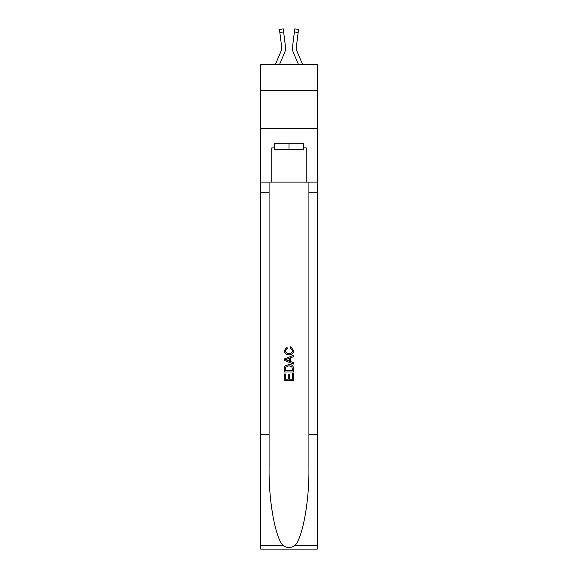 <?xml version="1.0" encoding="UTF-8"?>
<svg xmlns="http://www.w3.org/2000/svg" width="578" height="578" viewBox="0 0 578 578"><rect width="100%" height="100%" fill="white"/><g stroke="black" fill="none" stroke-linecap="round" stroke-linejoin="round"><path stroke-width="0.87" d="M317.286 90.37L317.286 64.375L260.714 64.375L260.714 90.37L317.286 90.37L317.286 128.598L260.714 128.598L260.714 90.37M284.643 52.504L279.586 64.375L284.643 52.504A11.466 11.466 -21.7 0 0 285.467 46.58L283.617 31.935L279.824 32.411L279.441 29.377L283.234 28.9L283.617 31.935M275.431 64.375L281.125 51.008A7.644 7.644 -30.3 0 0 281.739 48.025M285.546 48.574L285.561 48.01L285.546 48.574M285.409 46.117L285.467 46.58L285.409 46.117M302.569 64.375L296.875 51.008A7.644 7.644 30.3 0 1 296.261 48.025A7.644 7.644 21.7 0 0 296.875 51.008A7.644 7.644 21.7 0 1 296.261 48.025A7.644 7.644 21.7 0 0 296.875 51.008A7.644 7.644 21.7 0 1 296.261 48.025A7.644 7.644 21.7 0 0 296.875 51.008A7.644 7.644 21.7 0 1 296.261 48.025A7.644 7.644 21.7 0 0 296.875 51.008A7.644 7.644 21.7 0 1 296.261 48.025A7.644 7.644 21.7 0 0 296.875 51.008A7.644 7.644 21.7 0 1 296.261 48.025A7.644 7.644 21.7 0 0 296.875 51.008A7.644 7.644 21.7 0 1 296.261 48.025A7.644 7.644 21.7 0 0 296.875 51.008A7.644 7.644 21.7 0 1 296.261 48.025A7.644 7.644 21.7 0 0 296.875 51.008A7.644 7.644 21.7 0 1 296.261 48.025A7.644 7.644 21.7 0 0 296.875 51.008A7.644 7.644 21.7 0 1 296.261 48.025A7.644 7.644 21.7 0 0 296.875 51.008A7.644 7.644 21.7 0 1 296.261 48.025A7.644 7.644 21.7 0 0 296.875 51.008A7.644 7.644 21.7 0 1 296.261 48.025A7.644 7.644 21.7 0 0 296.875 51.008A7.644 7.644 21.7 0 1 296.261 48.025A7.644 7.644 21.7 0 0 296.875 51.008A7.644 7.644 21.7 0 1 296.261 48.025A7.644 7.644 21.7 0 0 296.875 51.008A7.644 7.644 21.7 0 1 296.261 48.025A7.644 7.644 21.7 0 0 296.875 51.008A7.644 7.644 21.7 0 1 296.261 48.025M293.357 52.504L298.414 64.375L293.357 52.504A11.466 11.466 21.7 0 1 292.533 46.58L294.766 28.9L298.559 29.377L298.176 32.411L294.383 31.935M296.875 51.008A7.644 7.644 21.7 0 1 296.326 47.056L298.176 32.411M303.298 143.279L303.298 149.391L274.702 149.391L274.702 143.279M289 143.279L289 149.391M292.526 373.742L292.526 379.154L289.347 379.154L292.526 379.154L292.526 373.742L293.581 373.742L293.581 380.447L284.412 380.447L284.412 373.98L284.412 380.447M288.292 374.334L288.292 379.154L285.467 379.154L288.292 379.154L288.292 374.334L289.347 374.334L289.347 379.154M285.2 365.888L284.542 367.218L285.2 365.888L288.949 364.451C291.883 364.436 293.429 365.852 293.581 368.692L293.581 371.979L284.412 371.979L284.412 368.843L284.412 371.979M290.647 346.807L290.344 348.101L290.647 346.807L293.703 350.557C293.451 353.375 291.861 354.791 288.928 354.805L288.928 354.805C286.11 354.748 284.564 353.339 284.289 350.579L286.955 347.046L287.237 348.339L285.351 350.644C285.626 352.623 286.811 353.584 288.921 353.512C291.066 353.628 292.309 352.681 292.641 350.673L290.344 348.101M294.917 545.61L317.286 545.61L317.286 549.1L260.714 549.1L260.714 434.418L269.081 434.418L269.081 468.512C268.676 501.104 275.287 537.504 283.083 545.61C287.028 548.125 290.965 548.125 294.917 545.61C302.713 537.504 309.324 501.104 308.919 468.512L308.919 182.113M284.412 358.96L284.412 360.419L293.581 364.061L284.412 360.419L284.412 358.96L293.581 355.318L284.412 358.96M308.919 434.418L317.286 434.418L317.286 128.598M260.714 434.418L260.714 128.598M269.081 182.113L269.081 434.418M317.286 545.61L317.286 434.418M260.714 182.113L271.797 182.113L271.797 147.867L274.702 147.867M303.298 147.867L303.753 147.867L303.753 143.279L274.247 143.279L274.247 147.867M303.753 147.867L306.203 147.867L306.203 182.113L317.286 182.113M271.797 182.113L306.203 182.113M293.581 355.318L293.581 356.691L290.763 357.731L290.763 361.64L293.581 362.688L293.581 364.061M287.165 360.318L289.701 361.257L289.701 358.122L285.467 359.689L287.165 360.318M289.701 358.122L289.701 361.25M284.412 368.843L284.542 367.218M291.876 366.625L292.526 370.686L291.876 366.625L288.928 365.744L285.655 367.312L285.467 370.686L292.526 370.686L285.467 370.686M284.412 373.98L285.467 373.98L285.467 379.154M281.125 51.008A7.644 7.644 -21.7 0 0 281.739 48.032A7.644 7.644 -21.7 0 1 281.125 51.008A7.644 7.644 -21.7 0 0 281.739 48.032A7.644 7.644 -21.7 0 1 281.125 51.008A7.644 7.644 -21.7 0 0 281.739 48.032A7.644 7.644 -21.7 0 1 281.125 51.008A7.644 7.644 -21.7 0 0 281.739 48.032A7.644 7.644 -21.7 0 1 281.125 51.008A7.644 7.644 -21.7 0 0 281.739 48.032A7.644 7.644 -21.7 0 1 281.125 51.008A7.644 7.644 -21.7 0 0 281.739 48.032A7.644 7.644 -21.7 0 1 281.125 51.008A7.644 7.644 -21.7 0 0 281.739 48.032A7.644 7.644 -21.7 0 1 281.125 51.008A7.644 7.644 -21.7 0 0 281.739 48.032A7.644 7.644 -21.7 0 1 281.125 51.008A7.644 7.644 -21.7 0 0 281.739 48.032A7.644 7.644 -21.7 0 1 281.125 51.008A7.644 7.644 -21.7 0 0 281.739 48.032A7.644 7.644 -21.7 0 1 281.125 51.008A7.644 7.644 -21.7 0 0 281.739 48.032A7.644 7.644 -21.7 0 1 281.125 51.008A7.644 7.644 -21.7 0 0 281.739 48.032A7.644 7.644 -21.7 0 1 281.125 51.008A7.644 7.644 -21.7 0 0 281.739 48.032A7.644 7.644 -21.7 0 1 281.125 51.008A7.644 7.644 -21.7 0 0 281.739 48.032A7.644 7.644 -21.7 0 1 281.125 51.008A7.644 7.644 -21.7 0 0 281.739 48.032A7.644 7.644 -21.7 0 1 281.125 51.008A7.644 7.644 -21.7 0 0 281.674 47.056L279.824 32.411M285.546 48.566L285.561 48.104M281.724 48.386L281.674 47.056L281.724 48.386M292.454 48.574L292.439 48.01M296.276 48.386L296.326 47.056M308.919 192.821L317.286 192.821M269.081 192.821L260.714 192.821M260.714 545.61L283.083 545.61M279.441 29.377L283.234 28.9M294.766 28.9L298.559 29.377"/></g></svg>
